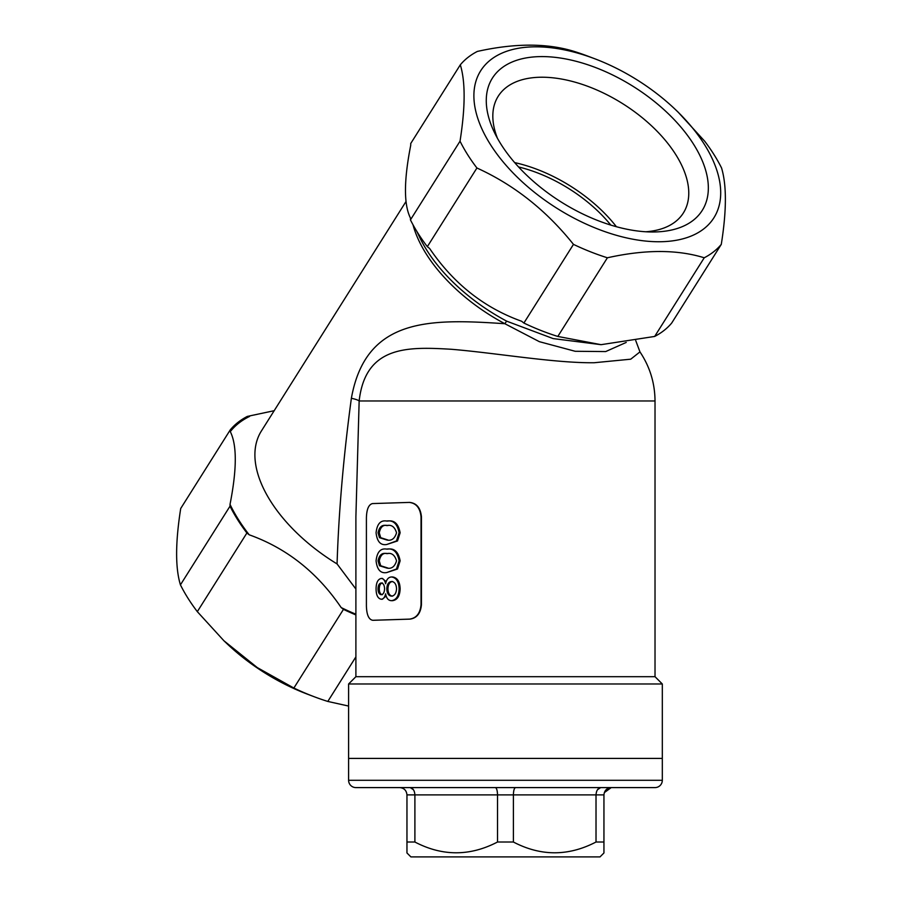 <?xml version="1.0" encoding="UTF-8"?>
<svg xmlns="http://www.w3.org/2000/svg" width="902" height="902" viewBox="0 0 902 902"><rect width="100%" height="100%" fill="white"/><g stroke="black" fill="none" stroke-linecap="round" stroke-linejoin="round"><path stroke-width="1.35" d="M693.604 144.286A124.025 68.09 -147.8 0 1 652.574 231.983A124.025 68.09 -147.8 0 1 501.005 144.286A124.025 68.09 -147.8 0 1 494.341 132.267A124.025 68.09 -147.8 0 1 548.777 56.792A124.025 68.09 -147.8 0 1 693.604 144.286M645.731 231.769A109.435 60.084 32.2 0 0 683.378 212.951A109.435 60.084 32.2 0 0 675.767 154.603A109.435 60.084 32.2 0 0 581.61 84.168A109.435 60.084 32.2 0 0 498.208 96.255A109.435 60.084 32.2 0 0 497.476 138.344M348.6 706.063L327.809 701.44A158.684 87.122 -147.8 0 1 314.122 696.705A158.684 87.122 -147.8 0 1 293.872 688.046L257.329 667.615L223.91 640.758L197.324 611.657A158.684 87.122 -147.8 0 1 187.999 598.263A158.684 87.122 -147.8 0 1 180.434 584.868C175.259 567.956 175.36 542.497 180.716 508.48L230.303 429.814A158.684 87.122 -147.8 0 1 247.34 416.408L274.174 410.703M490.271 144.286A137.848 75.678 -147.8 0 1 594.768 58.765A137.848 75.678 -147.8 0 1 675.542 109.672A137.848 75.678 -147.8 0 1 704.327 144.286A137.848 75.678 -147.8 0 1 658.731 241.747A137.848 75.678 -147.8 0 1 490.271 144.286M594.768 58.765L587.878 56.161A158.684 87.122 32.2 0 0 574.191 51.425C547.198 43.071 514.918 43.071 477.361 51.425A158.684 87.122 32.2 0 0 460.313 64.82L410.737 143.497L410.726 145.301C403.814 180.411 403.724 204.664 410.455 218.07L410.444 219.874A158.684 87.122 32.2 0 0 427.334 246.674L429.623 248.478C453.492 283.589 484.148 307.841 521.604 321.247L523.893 323.051A158.684 87.122 32.2 0 0 557.819 336.446L601.059 344.677L654.66 336.446A158.684 87.122 32.2 0 0 671.697 323.051L721.284 244.374C726.64 210.764 726.741 185.305 721.566 167.998A158.684 87.122 32.2 0 0 714.001 154.603A158.684 87.122 32.2 0 0 704.676 141.197L678.09 112.107M460.313 64.82C465.488 81.732 465.387 107.191 460.031 141.197A158.684 87.122 32.2 0 0 467.586 154.603A158.684 87.122 32.2 0 0 476.921 167.998C514.117 184.91 546.296 210.369 573.469 244.374A158.684 87.122 32.2 0 0 607.396 257.78C644.964 249.426 677.244 249.426 704.236 257.78A158.684 87.122 32.2 0 0 721.284 244.374M355.895 676.692L655.021 676.692L655.021 400.973C654.897 383.113 649.88 366.753 639.958 351.893L630.735 359.188L594.17 362.739C554.414 363.202 495.638 352.907 451.045 349.254C408.234 346.785 365.49 345.229 359.154 400.973L355.895 516.688L355.895 676.692L348.6 683.987L348.6 758.413L662.316 758.413L348.6 758.413L348.6 780.298A7.295 7.295 0 0 0 355.895 787.593L655.021 787.593A7.295 7.295 0 0 0 662.316 780.298L662.316 683.987L348.6 683.987M355.895 589.051L337.066 563.93C338.746 511.445 343.515 456.232 351.374 398.289C365.908 317.03 430.547 318.733 504.861 323.717A7.295 0.812 118 0 1 506.777 321.202L553.152 338.588L601.059 344.677M337.066 563.93A131.32 72.104 -147.8 0 1 270.499 501.05A131.32 72.104 -147.8 0 1 261.366 431.032L406.013 201.507M355.895 614.228A157.546 86.502 -147.8 0 1 341.17 607.565C317.301 572.443 286.644 548.19 249.189 534.796A157.546 86.502 -147.8 0 1 238.455 519.586A157.546 86.502 -147.8 0 1 230.021 504.387C236.933 469.265 237.023 445.013 230.292 431.618L230.303 429.814M409.113 502.403C416.217 503.124 420.197 507.984 421.042 516.993L421.042 604.532C420.276 613.259 416.442 618.129 409.564 619.122L372.763 620.294C368.726 619.573 366.607 614.713 366.404 605.704L366.404 518.165C366.584 509.438 368.602 504.579 372.481 503.575L409.576 502.403C416.656 503.124 420.614 507.984 421.459 516.993L421.459 604.532C420.693 613.247 416.882 618.118 410.027 619.122L373.135 620.294M518.56 166.96A103.967 57.074 -147.8 0 1 610.823 225.094M327.809 701.44L355.895 656.87M355.895 614.927A158.684 87.122 -147.8 0 1 343.459 609.369L341.17 607.565M293.872 688.046L343.459 609.369M223.91 640.758L226.458 643.194A137.848 75.678 32.2 0 0 307.232 694.1L314.122 696.705M180.434 584.868L230.01 506.191L230.021 504.387M197.324 611.657L246.9 532.992A158.684 87.122 -147.8 0 1 230.01 506.191M249.189 534.796L246.9 532.992M654.66 336.446L704.236 257.78M557.819 336.446L607.396 257.78M523.893 323.051L573.469 244.374M427.334 246.674L476.921 167.998M410.444 219.874L460.031 141.197M230.292 431.618A157.546 86.502 -147.8 0 1 249.629 416.408M351.374 398.289A29.18 4.86 -177.9 0 1 359.154 400.973L655.021 400.973M626.213 342.433L605.682 351.566L575.172 351.284L539.373 341.678L504.861 323.717A131.32 72.104 -147.8 0 1 426.218 253.947A131.32 72.104 -147.8 0 1 412.992 224.733M616.416 226.729A109.435 60.084 32.2 0 0 514.681 162.608M386.721 521.04L387.86 521.04C394.366 519.992 398.458 523.893 400.138 532.778L397.511 540.952L386.721 544.504C380.621 545.552 377.07 541.651 376.078 532.778C377.047 523.904 380.599 519.992 386.721 521.04C393.295 519.992 397.421 523.893 399.124 532.778L400.138 532.778M386.721 549.104L387.86 549.104C394.366 548.044 398.458 551.956 400.138 560.83L397.511 569.004L386.721 572.567C380.621 573.616 377.07 569.703 376.078 560.83C377.047 551.968 380.599 548.055 386.721 549.104C393.295 548.044 397.421 551.956 399.124 560.83L400.138 560.83M386.124 595.985L382.414 599.232L381.219 599.232C377.837 598.533 376.123 595.083 376.078 588.893C376.134 582.658 377.87 579.174 381.287 578.441L382.482 578.441L386.157 581.711M381.287 578.441C383.384 578.577 384.827 580.347 385.616 583.741C386.53 579.355 388.503 577.1 391.558 576.964L392.652 576.964C397.376 577.731 399.879 581.677 400.138 588.826C399.868 595.996 397.342 599.954 392.573 600.676L391.479 600.676C388.379 600.597 386.428 598.308 385.616 593.82C384.827 597.304 383.361 599.108 381.219 599.232M391.558 576.964C396.328 577.731 398.853 581.677 399.124 588.826L400.138 588.826M399.124 588.826C398.842 595.996 396.294 599.954 391.479 600.676M391.592 581.486C388.593 581.858 386.992 584.327 386.811 588.916C387.003 593.381 388.57 595.782 391.491 596.132C394.58 595.771 396.271 593.313 396.542 588.769C396.294 584.259 394.636 581.835 391.592 581.486M381.275 582.974C379.246 583.301 378.163 585.251 378.028 588.848C378.13 592.343 379.156 594.305 381.129 594.711C383.282 594.441 384.421 592.456 384.579 588.792C384.432 585.263 383.327 583.323 381.275 582.974M382.471 582.974C380.452 583.301 379.392 585.251 379.257 588.848L378.028 588.848M379.257 588.848C379.347 592.343 380.373 594.305 382.324 594.711M392.686 581.486C389.709 581.858 388.131 584.327 387.95 588.916L386.811 588.916M387.95 588.916C388.142 593.381 389.687 595.782 392.584 596.132M399.124 560.83L396.463 569.004L397.511 569.004M396.463 569.004L386.721 572.567M386.721 553.636C382.155 552.498 379.268 554.91 378.051 560.886L379.483 565.746L386.721 568.023C391.479 569.162 394.749 566.76 396.542 560.83C394.749 554.899 391.479 552.509 386.721 553.636M387.86 553.636C383.339 552.498 380.475 554.91 379.268 560.886L378.051 560.886M379.268 560.886L380.689 565.746L379.483 565.746M380.689 565.746L387.86 568.023M399.124 532.778L396.463 540.952L397.511 540.952M396.463 540.952L386.721 544.504M386.721 525.584C382.155 524.434 379.268 526.847 378.051 532.823L379.483 537.682L386.721 539.971C391.479 541.099 394.749 538.697 396.542 532.778C394.749 526.836 391.479 524.445 386.721 525.584M387.86 525.584C383.339 524.434 380.475 526.847 379.268 532.823L378.051 532.823M379.268 532.823L380.689 537.682L379.483 537.682M380.689 537.682L387.86 539.971M603.945 852.965L600.01 856.9L410.895 856.9L406.96 852.965L406.96 842.017L414.897 842.017C442.352 856.37 469.897 856.37 497.521 842.017L513.396 842.017C540.85 856.37 568.384 856.37 596.019 842.017L603.945 842.017L603.945 852.965L603.945 794.887C604.419 790.423 606.854 787.987 611.24 787.593L604.317 792.61M443.446 787.593L495.299 787.593L443.446 787.593M515.617 787.593L567.471 787.593L515.617 787.593C514.264 787.987 513.531 790.423 513.396 794.887L513.396 842.017M495.299 787.593C496.641 787.987 497.385 790.423 497.521 794.887L497.521 842.017M399.665 787.593C404.062 787.987 406.498 790.423 406.96 794.887C406.498 790.423 404.062 787.987 399.665 787.593L409.824 787.593C412.879 787.987 414.57 790.423 414.897 794.887L414.897 842.017M601.082 787.593C598.037 787.987 596.346 790.423 596.019 794.887L406.96 794.887L406.96 842.017M603.945 794.887L596.019 794.887L596.019 842.017M413.375 789.678L410.297 787.626M597.541 789.678L600.619 787.626M416.78 231.284L419.689 237.373A133.462 73.276 32.2 0 0 426.86 250.305A133.462 73.276 32.2 0 0 506.777 321.202M348.6 780.298L662.316 780.298M675.542 109.672L678.09 112.096M655.021 676.692L662.316 683.987M639.958 351.893L635.741 340.606"/></g></svg>

